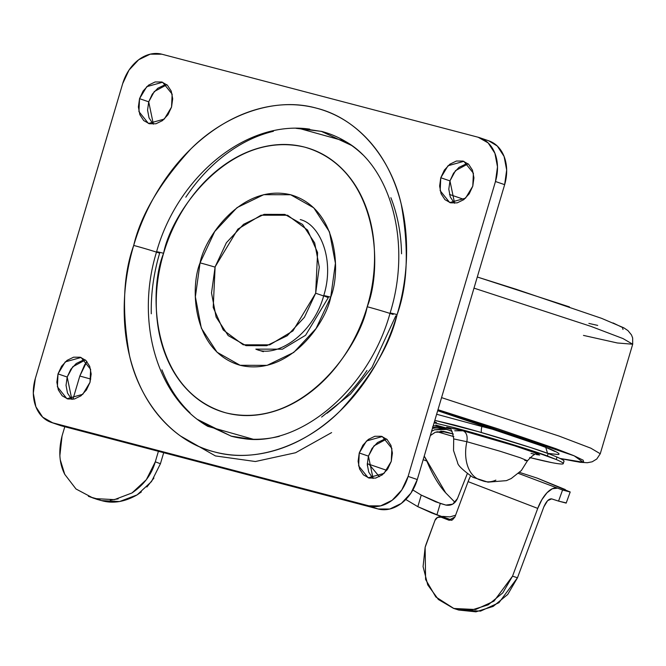 <?xml version="1.0" encoding="UTF-8"?>
<svg xmlns="http://www.w3.org/2000/svg" width="666" height="666" viewBox="0 0 666 666"><rect width="100%" height="100%" fill="white"/><g stroke="black" fill="none" stroke-linecap="round" stroke-linejoin="round"><path stroke-width="1" d="M367.332 465.667L367.865 463.869L367.332 465.667M543.839 506.893C546.27 501.307 548.867 498.643 551.631 498.876L558.558 501.107L551.631 498.876L547.61 500.649L543.839 506.893A10.256 4.512 -69 0 0 543.756 507.109L517.474 577.763L543.839 506.893M451.948 520.121L431.485 512.853L417.823 506.668L405.794 499.492L417.823 506.668L421.253 495.096L417.823 506.668L436.938 514.751L440.284 503.446L436.938 514.751L451.948 520.121M379.345 476.706L369.106 464.294L379.345 476.706M565.284 489.552L537.221 478.138L570.188 492.016L566.175 503.105L558.558 501.107L562.57 490.018L518.498 473.426L562.57 490.018L558.558 501.107L565.825 502.813M92.832 497.968L101.457 500.582L119.564 501.548L137.129 494.88L151.473 481.601L160.431 463.736L163.694 452.697L160.431 463.736L155.295 461.813L158.408 451.307L155.295 461.813L146.345 479.687L131.993 492.965L114.427 499.633L96.329 498.668L91.891 497.435L76.007 488.994L64.76 474.35L60.331 460.023M59.857 455.735L62.046 435.997L64.793 426.731L62.046 435.997C58.35 450.74 59.249 463.528 64.76 474.35M72.927 399.275L79.812 376.032L90.767 379.071L79.812 376.032L72.927 399.275M86.888 361.505L84.599 364.893L79.812 376.032L86.905 361.521M96.936 499.333L101.457 500.582L96.329 498.668L91.891 497.435L96.936 499.333L88.395 496.303L96.936 499.333M467.266 473.784L457.45 498.576C454.92 503.804 451.073 505.969 445.912 505.086L435.755 501.856L421.253 495.096L412.87 489.993L421.253 495.096L440.284 503.446L445.912 505.086L452.705 504.179L457.45 498.576L467.257 473.776M445.687 492.848C438.769 485.306 432.492 474.716 426.839 461.072L423.176 459.682L426.839 461.072L424.234 456.11L445.687 492.848L455.02 502.372M455.577 515.243L449.941 516.883L442.565 516.391M570.188 492.016L562.57 490.018L569.871 491.749M537.221 478.138L519.572 472.41M453.837 608.474L435.847 596.977L425.599 579.478L425.133 547.352L423.085 566.608L427.73 584.865L438.386 599.492L453.538 608.374L470.987 610.239L488.228 604.82L502.772 592.89L512.529 576.173L494.005 601.123L475.624 609.515L453.837 608.474L458.782 610.064L480.569 611.105L498.942 602.713L517.474 577.763L512.529 576.173L537.737 508.408L468.081 481.626A25.133 11.047 -69 0 1 468.281 481.093A25.133 11.047 111 0 0 468.081 481.626L454.928 516.982L448.826 520.154L452.405 519.913L454.928 516.982L468.081 481.626L537.737 508.408A25.133 11.047 -69 0 1 557.034 488.236L552.339 488.736L547.019 492.74L541.891 499.65L537.737 508.408L512.529 576.173L517.474 577.763L507.717 594.48L493.165 606.41L475.932 611.829L458.732 610.048M448.826 520.154L441.092 517.182L437.52 517.415L434.998 520.329L425.133 547.352A51.29 46.054 107.8 0 1 426.523 543.115L434.998 520.329A5.128 4.604 107.8 0 1 440.85 517.099A5.128 4.604 107.8 0 1 441.092 517.182L449.284 520.304M468.281 481.093L470.529 475.999A25.133 11.047 111 0 0 468.281 481.093M446.029 518.764A5.128 4.604 -72.2 0 0 445.795 518.681A5.128 4.604 -72.2 0 0 445.587 518.623M96.82 498.801L101.457 500.582C112.729 503.887 124.617 501.989 137.129 494.88L141.367 491.924M146.878 487.004L153.913 478.08M160.431 463.736L155.295 461.813C151.731 474.4 143.964 484.781 131.993 492.965M118.182 498.867L110.298 500.099M215.126 266.825L237.879 229.112L261.014 215.21L287.612 215.251L307.55 230.045L317.59 252.564L315.667 293.223L323.634 295.954L315.667 293.223L292.915 330.935L269.78 344.838L243.19 344.797L223.243 329.995L213.212 307.484L215.126 266.825L211.513 292.94L216.109 317.083L228.205 335.589L245.962 345.637L266.683 345.687L287.204 335.747L304.404 317.324L315.667 293.223L319.28 267.108L314.685 242.957L302.589 224.459L284.832 214.41L264.119 214.352L243.598 224.292L226.39 242.724L215.126 266.825M298.868 128.338L344.988 141.184C389.785 165.426 412.437 241.741 390.085 313.112A20.521 0.749 16.5 0 1 397.103 314.593C407.709 285.181 409.107 248.493 401.307 204.545C392.033 162.321 361.23 119.181 316.317 108.125C271.811 95.713 221.736 117.616 190.584 149.226C159.757 183.033 140.792 215.11 133.7 245.446A20.521 0.749 16.5 0 1 159.615 253.138A20.521 0.749 -163.5 0 0 133.7 245.446C126.948 268.24 123.793 291.05 124.234 313.861C124.684 336.68 128.696 357.767 136.264 377.123C143.839 396.486 154.404 412.645 167.957 425.599C181.51 438.561 197.019 447.336 214.477 451.914C231.943 456.501 250.033 456.551 268.756 452.064C287.479 447.577 305.394 438.894 322.519 426.015C339.643 413.145 354.67 397.053 367.59 377.747C380.511 358.441 390.351 337.396 397.103 314.593C403.854 291.8 407.001 268.997 406.56 246.187C406.11 223.368 402.106 202.281 394.53 182.925C386.954 163.561 376.39 147.402 362.837 134.44C349.292 121.487 333.783 112.712 316.317 108.125C298.851 103.546 280.761 103.496 262.038 107.984C243.323 112.471 225.399 121.154 208.275 134.024C191.15 146.903 176.132 162.995 163.212 182.301C150.283 201.607 140.451 222.652 133.7 245.446C123.093 274.867 121.687 311.546 129.487 355.502C138.761 397.719 169.572 440.859 214.477 451.914C258.991 464.335 309.066 442.432 340.209 410.822C371.045 377.014 390.01 344.938 397.103 314.593A20.521 0.749 -163.5 0 0 390.085 313.103C368.498 391.483 297.644 448.01 243.04 438.486M393.156 314.444A20.521 0.749 16.5 0 1 390.085 313.103M151.274 313.786C150.874 293.564 153.671 273.351 159.657 253.147A20.521 0.749 16.5 0 1 156.585 251.806A20.521 0.749 16.5 0 1 163.595 253.296C171.02 213.361 228.871 129.187 304.753 147.153C379.57 168.748 382.8 268.956 367.199 306.751A20.521 0.749 16.5 0 1 393.115 314.435A20.521 0.749 -163.5 0 0 367.199 306.751C361.979 324.367 354.379 340.642 344.389 355.561C334.399 370.479 322.785 382.917 309.548 392.873C296.32 402.83 282.467 409.54 267.99 413.003C253.521 416.475 239.544 416.433 226.04 412.895C212.537 409.349 200.549 402.572 190.076 392.549C179.604 382.534 171.437 370.046 165.584 355.078C159.732 340.118 156.627 323.818 156.285 306.177C155.944 288.545 158.375 270.92 163.595 253.296C168.814 235.681 176.423 219.405 186.405 204.487C196.395 189.56 208.008 177.123 221.245 167.174C234.482 157.218 248.335 150.508 262.804 147.036C277.272 143.573 291.258 143.606 304.753 147.153C318.256 150.699 330.244 157.476 340.717 167.491C351.19 177.514 359.357 190.001 365.209 204.97C371.07 219.93 374.167 236.23 374.508 253.863C374.858 271.503 372.419 289.127 367.199 306.751C359.782 346.686 301.923 430.86 226.04 412.895C151.232 391.3 147.994 291.092 163.595 253.296A20.521 0.749 -163.5 0 0 156.585 251.806C135.398 320.063 155.902 396.711 207.809 426.348L252.997 439.177M255.844 349.134L282.434 349.175L305.577 335.273L328.321 297.56A20.521 0.749 16.5 0 1 323.718 295.687A20.521 0.749 16.5 0 1 330.727 297.178C340.742 272.918 338.669 208.608 290.659 194.755C241.958 183.217 204.828 237.238 200.066 262.87A20.521 0.749 16.5 0 1 215.043 267.124A20.521 0.749 -163.5 0 0 200.066 262.87L195.371 296.811L201.34 328.188L217.058 352.239L240.143 365.293L267.066 365.368L293.731 352.447L316.092 328.496L330.727 297.178L335.423 263.236L329.454 231.851L313.736 207.809L290.659 194.755L263.736 194.68L237.063 207.601L214.702 231.543L200.066 262.87C190.051 287.121 192.124 351.44 240.143 365.293C288.844 376.823 325.965 322.802 330.727 297.178A20.521 0.749 -163.5 0 0 323.718 295.687C312.995 335.306 275.499 358.499 255.844 349.134L263.353 351.706M164.302 85.106L157.775 88.27L152.298 94.139L148.709 101.815L139.535 98.668L146.778 86.655L162.612 82.243L172.153 94.122L171.545 107.068L172.694 98.759L171.229 91.067L167.382 85.181L161.73 81.976L155.128 81.96L148.601 85.123L143.123 90.992L139.535 98.668L138.386 106.976L139.852 114.669L143.698 120.554L149.351 123.751L155.944 123.776L162.479 120.604L167.957 114.743L171.545 107.068L164.302 119.072L148.468 123.485L138.928 111.613L139.535 98.668L148.709 101.815L153.363 124.151M465.551 164.194L459.016 167.357L453.538 173.218L449.958 180.894L440.784 177.747L448.018 165.742L463.852 161.33L473.401 173.21L472.785 186.155L473.934 177.839L472.477 170.155L468.623 164.261L462.97 161.064L456.377 161.047L449.841 164.211L444.364 170.08L440.784 177.747L439.627 186.064L441.092 193.748L444.946 199.642L450.599 202.839L457.192 202.855L463.727 199.692L469.197 193.823L472.785 186.155L465.542 198.16L449.717 202.572L440.168 190.692L440.784 177.747L449.958 180.894L454.612 203.238M384.024 439.418L377.489 442.582L372.011 448.451L368.431 456.127L359.257 452.98L366.5 440.967L382.326 436.555L391.874 448.434L391.258 461.38L392.407 453.063L390.95 445.379L387.096 439.485L381.443 436.288L374.85 436.272L368.315 439.435L362.837 445.304L359.257 452.98L358.108 461.288L359.565 468.981L363.42 474.866L369.072 478.063L375.666 478.08L382.201 474.916L387.679 469.055L391.258 461.38L384.016 473.384L368.19 477.797L358.641 465.917L359.257 452.98L368.431 456.127L373.085 478.463M82.775 360.339L76.249 363.503L70.771 369.364L67.183 377.039L58.009 373.892L65.251 361.888L81.086 357.476L90.626 369.355L90.018 382.292L91.167 373.984L89.702 366.3L85.856 360.406L80.203 357.209L73.601 357.192L67.075 360.356L61.597 366.217L58.009 373.892L56.86 382.209L58.325 389.893L62.171 395.787L67.824 398.984L74.417 399.001L80.952 395.837L86.43 389.968L90.018 382.292L82.775 394.305L66.941 398.718L57.401 386.838L58.009 373.892L67.183 377.039L71.836 399.384M161.838 54.204L478.146 137.238A38.47 29.162 108.9 0 1 479.853 137.762A38.47 29.162 108.9 0 1 495.471 181.51L408.116 476.398A38.47 29.162 108.9 0 1 368.956 505.844L52.656 422.81A38.47 29.162 108.9 0 1 50.941 422.286A38.47 29.162 108.9 0 1 35.331 378.529L122.677 83.65A38.47 29.162 108.9 0 1 161.838 54.204L478.146 137.238L488.12 142.882L494.913 153.28L497.494 166.841L495.471 181.51L504.645 184.657L495.471 181.51L408.116 476.398L417.291 479.545L408.116 476.398L401.789 489.943L392.124 500.291L380.594 505.877L368.956 505.844L378.13 508.99L368.956 505.844L52.656 422.81L61.83 425.957L52.656 422.81L42.674 417.166L35.881 406.768L33.3 393.206L35.331 378.529L122.677 83.65L129.004 70.105L138.67 59.757L150.2 54.171L161.838 54.204M60.115 425.432A38.47 29.162 -71.1 0 0 61.83 425.957L378.13 508.99A38.47 29.162 -71.1 0 0 417.291 479.545L504.645 184.657A38.47 29.162 -71.1 0 0 489.027 140.909M488.653 140.776L497.294 146.029L504.087 156.418L506.668 169.988L504.645 184.657L417.291 479.545L410.964 493.09L401.298 503.438L389.768 509.024L378.13 508.99L61.83 425.957M166.883 84.724L154.287 91.533L148.709 101.815L147.561 110.123L149.026 117.815L152.872 123.701M468.131 163.811L455.527 170.621L449.958 180.894L448.801 189.211L450.266 196.895L454.12 202.789M386.605 439.036L374.001 445.845L368.431 456.127L367.282 464.435L368.739 472.119L372.594 478.013M85.356 359.956L72.761 366.766L67.183 377.039L66.034 385.356L67.499 393.04L71.345 398.934M331.61 432.6L295.579 452.738L255.378 461.521L215.418 455.927L180.661 436.097M321.603 417.082L350.516 394.072L372.028 367.316L395.787 315.875M296.012 128.313L321.528 131.385C337.013 135.448 350.766 143.223 362.779 154.712M390.875 197.702C397.594 214.86 401.148 233.558 401.548 253.788M366.991 370.438C355.536 387.554 342.216 401.814 327.031 413.236M279.362 436.33C262.77 440.309 246.728 440.259 231.244 436.197L197.685 419.53M161.93 369.855C168.648 387.013 178.005 401.34 190.018 412.82M201.815 422.527L231.26 436.147L249.783 439.077M351.34 145.321L321.52 131.435L301.69 128.438M273.41 131.302C256.818 135.281 240.934 142.974 225.757 154.387C210.581 165.801 197.261 180.061 185.814 197.178M525.757 449.425L523.917 448.942M453.846 436.638A123.102 4.479 16.5 0 1 438.028 431.984L437.021 431.685A25.649 0.932 -163.5 0 1 438.028 431.984L453.846 436.638M479.803 479.836L483.25 481.018A35.906 23.377 104.7 0 0 484.415 481.36A35.906 23.377 -75.3 0 1 483.25 481.018L479.803 479.836A35.906 23.377 -75.3 0 1 466.858 441.708A35.906 23.377 104.7 0 0 479.803 479.836M524.791 460.506L527.472 460.772L520.179 457.725L500.216 451.282L466.858 441.708L453.696 438.919C452.339 431.035 450.782 427.58 449.034 428.563L449.042 428.563M454.72 430.777L463.153 430.81C466.516 432.484 467.748 436.122 466.858 441.708C467.748 436.122 466.516 432.484 463.153 430.81L446.686 427.197L449.508 428.846M435.706 425.008L452.089 431.402L435.706 425.008M563.278 463.628A182.276 6.635 16.5 0 0 556.243 459.523A141.059 5.137 16.5 0 0 547.402 456.019C542.515 453.754 492.424 437.679 452.872 427.281L434.09 422.827L452.872 427.281L504.878 442.149L529.895 450L556.243 459.523C561.646 461.854 563.944 463.278 563.136 463.802C562.329 464.319 558.449 463.911 551.515 462.57L529.661 457.525A123.102 4.479 16.5 0 0 551.515 462.57A182.276 6.635 16.5 0 0 563.278 463.628L564.01 461.172A182.276 6.635 -163.5 0 0 556.976 457.067A141.059 5.137 -163.5 0 0 548.135 453.563C543.24 451.298 493.156 435.223 453.596 424.825L434.823 420.363L478.096 431.576L530.627 447.544L548.135 453.563L547.402 456.019L548.135 453.563A141.059 5.137 16.5 0 1 556.976 457.067L556.243 459.523L556.976 457.067C562.379 459.398 564.676 460.822 563.861 461.347M430.311 435.589L435.298 432.251L443.206 431.352L445.721 431.884L440.775 431.152L453.371 434.024L445.721 431.884L435.298 432.251L430.336 435.522M531.043 453.388L534.582 454.204M536.471 454.603L539.66 455.02L537.67 453.713L514.693 445.829L463.153 430.81L514.602 445.804L537.695 453.721L536.48 454.603M527.472 460.772L520.179 457.725L500.216 451.282L466.858 441.708L453.696 438.919L453.538 450.549L457.584 462.529C457.634 465.201 462.737 470.129 472.902 477.314L487.962 482.151L506.451 480.636L511.222 478.529L521.353 470.529L527.472 460.772C532.908 454.895 536.088 452.847 537.021 454.62M495.862 480.128A35.906 23.377 -75.3 0 1 484.415 481.36M431.576 431.335L434.482 429.828L446.453 429.428L448.551 430.028A25.649 0.932 -163.5 0 1 446.453 429.428L432.484 426.973M436.43 422.552L434.415 421.736M431.568 431.343L434.482 429.828L443.531 428.804M439.085 428.146A17.949 17.291 99 0 0 432.417 428.488A17.949 17.291 -81 0 1 439.077 428.138M432.842 427.039A17.949 17.05 -79.9 0 1 434.415 427.439M482.359 425.033L481.918 426.515L436.63 414.252L481.918 426.515A10.256 6.677 104.7 0 0 481.393 432.517A10.256 6.677 -75.3 0 1 481.918 426.515L482.359 425.033M547.552 453.346L545.712 447.227L437.679 410.714L510.606 434.465L549.417 448.742C557.675 452.222 560.614 454.154 558.241 454.528L547.577 453.355M503.479 432.059L481.918 426.515L503.479 432.059M569.463 306.901L477.289 277.006L516.267 289.31L601.581 318.34L623.834 327.83L627.971 330.619L631.451 334.873L632.65 337.953L632.7 344.222L623.035 338.586L591.075 326.423L473.992 288.137L591.075 326.423L623.035 338.586L632.7 344.222L600.257 453.754L590.825 448.176L558.957 436.03L441.558 397.627L558.957 436.03L590.825 448.176L600.257 453.754L596.786 458.999L592.174 461.796L587.379 462.72L580.261 462.304L560.264 458.558M437.978 409.707L574.2 455.827L583.1 462.204L560.089 458.474L575.332 461.438L583.691 462.146L583.166 460.189L573.776 455.644L555.877 448.693L497.61 428.721L437.978 409.707M632.7 344.222L617.349 342.973L583.474 335.406M613.078 322.943L622.477 327.489L623.001 329.445M597.718 325.408L588.886 323.41M446.029 429.037L433.308 425.482L446.029 429.037M436.18 425.191L449.8 428.962M367.274 463.669L386.755 470.346M464.06 199.434L449.483 194.439M451.265 520.329L431.56 512.887M445.812 518.689L440.867 517.099M309.723 129.146C245.571 119.78 177.431 177.214 156.577 251.806M300.266 219.589C319.813 224.267 335.165 259.515 323.718 295.687M51.091 422.336L60.265 425.482M479.703 137.712L488.877 140.851M437.679 410.722L519.48 437.562L544.522 446.803L555.078 451.548M433.308 425.491L446.12 429.079"/></g></svg>
